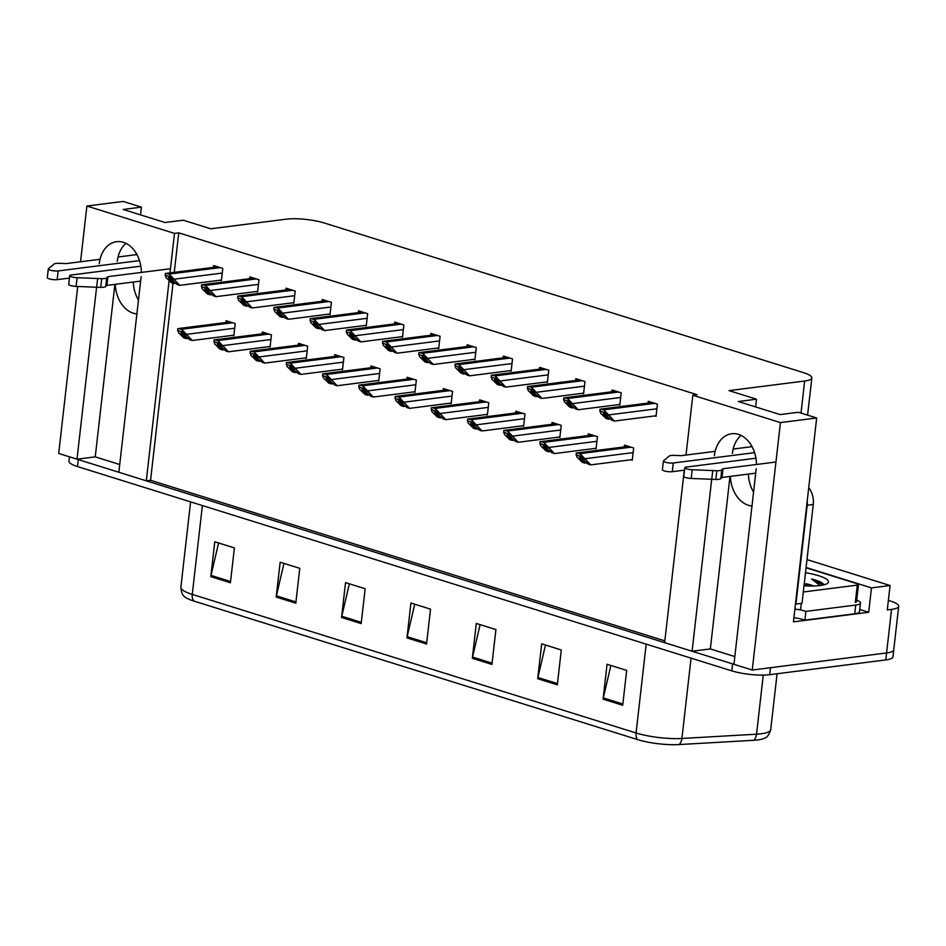 <?xml version="1.0" encoding="UTF-8"?>
<svg xmlns="http://www.w3.org/2000/svg" width="946" height="946" viewBox="0 0 946 946"><rect width="100%" height="100%" fill="white"/><g stroke="black" fill="none" stroke-linecap="round" stroke-linejoin="round"><path stroke-width="1.42" d="M138.459 300.036A28.747 21.013 82.8 0 1 133.291 282.026M136.886 313.906A28.747 21.013 82.8 0 1 133.268 313.197A28.747 21.013 82.8 0 1 115.306 284.32M753.56 492.097A28.747 21.013 82.8 0 1 748.392 474.088M730.407 476.382A28.747 21.013 -97.2 0 0 748.369 505.259A28.747 21.013 -97.2 0 0 751.987 505.956M756.457 464.474A28.747 21.013 -97.2 0 0 731.672 433.753A28.747 21.013 -97.2 0 0 714.372 455.736M741.025 435.408A28.747 21.013 -97.2 0 0 732.37 453.453M711.688 479.315L692.094 651.25L664.636 642.677L684.289 470.174M686.016 455.05L692.827 395.239L780.438 422.59L752.247 670.028L733.942 664.317L756.221 468.802M859.748 609.496L868.688 612.287L793.434 621.865L816.67 417.978L798.365 412.267L780.131 414.585L738.282 401.518L756.516 399.2L729.059 390.627L804.668 381.013A26.949 5.83 6.5 0 0 811.834 377.939A26.949 5.83 6.5 0 0 803.296 372.57L324.182 222.972A26.949 5.83 6.5 0 0 286.331 219.165L210.721 228.778L183.264 220.205L165.03 222.523L123.181 209.468L141.415 207.139L123.11 201.427L86.89 206.039L80.54 261.77M806.087 567.482L871.467 587.892L868.688 612.287M871.467 587.892L890.068 585.527L806.985 559.594M888.377 600.379L890.162 600.947A26.949 5.83 -173.5 0 1 898.7 606.315A26.949 5.83 -173.5 0 1 891.546 609.39L887.289 609.922L890.068 585.527M898.7 606.315L893.734 649.878A26.949 5.83 -173.5 0 1 886.579 652.953L752.247 670.028M780.438 422.59L816.67 417.978M77.726 286.472L58.687 453.477L77.004 459.188L96.587 287.253M141.356 272.424A28.747 21.013 -97.2 0 0 116.571 241.703A28.747 21.013 -97.2 0 0 99.271 263.674M169.121 280.56L146.299 480.828L118.841 472.255L141.12 276.74M86.89 206.039L174.49 233.39L169.996 272.897M119.728 464.521L95.239 456.871L77.004 459.188M729.993 476.429L710.34 648.932L734.829 656.583M710.34 648.932L692.094 651.25M173.012 283.232L150.556 480.296L664.849 640.868M150.556 480.296L146.299 480.828M135.999 254.711L136.165 253.209M140.54 214.884L141.415 207.139M751.1 446.772L751.266 445.259M755.641 406.934L756.516 399.2M692.827 395.239L697.084 394.695L178.747 232.846L174.49 233.39M178.747 232.846L174.253 272.353M437.395 348.081L438.708 348.483L440.091 336.279L430.938 333.43L430.737 335.227M364.955 325.459L366.256 325.862L367.651 313.67L358.499 310.808L358.298 312.606M328.735 314.143L330.036 314.557L331.431 302.353L322.279 299.504L322.066 301.301M292.515 302.838L293.816 303.24L295.211 291.049L286.059 288.187L285.846 289.996M256.295 291.534L257.596 291.936L258.991 279.732L249.839 276.882L249.626 278.68M401.175 336.764L402.488 337.178L403.871 324.975L394.719 322.113L394.517 323.922M473.615 359.385L474.927 359.787L476.311 347.596L467.158 344.734L466.957 346.543M509.835 370.69L511.147 371.104L512.531 358.901L503.378 356.051L503.177 357.848M546.067 382.007L547.367 382.409L548.751 370.217L539.598 367.355L539.397 369.153M582.287 393.311L583.587 393.725L584.971 381.522L575.818 378.66L575.617 380.469M618.507 404.628L619.807 405.03L621.191 392.827L612.038 389.977L611.837 391.774M654.727 415.933L656.027 416.335L657.423 404.143L648.258 401.281L648.057 403.091M220.075 280.217L221.376 280.631L222.771 268.428L213.619 265.566L213.406 267.375M413.65 391.904L414.951 392.318L416.346 380.115L407.194 377.265L406.981 379.062M341.21 369.295L342.511 369.697L343.906 357.505L334.754 354.644L334.541 356.441M304.99 357.978L306.291 358.392L307.687 346.189L298.522 343.327L298.321 345.136M268.77 346.674L270.071 347.076L271.455 334.884L262.302 332.022L262.101 333.82M377.43 380.599L378.731 381.002L380.126 368.81L370.974 365.948L370.761 367.758M449.87 403.221L451.171 403.623L452.566 391.431L443.414 388.57L443.201 390.367M486.09 414.525L487.391 414.939L488.786 402.736L479.634 399.874L479.421 401.683M522.31 425.842L523.611 426.244L525.006 414.052L515.854 411.191L515.653 412.988M558.53 437.147L559.843 437.549L561.226 425.357L552.074 422.495L551.873 424.305M594.75 448.451L596.063 448.865L597.446 436.662L588.294 433.812L588.093 435.609M630.97 459.768L632.283 460.17L633.666 447.978L624.514 445.117L624.313 446.914M232.55 335.357L233.851 335.771L235.235 323.567L226.082 320.718L225.881 322.515M114.892 284.368L95.239 456.871M117.269 261.392A28.747 21.013 82.8 0 1 125.924 243.347M646.189 644.131L636.067 732.973A35.924 7.781 6.5 0 0 681.912 738.459L756.54 734.202A35.924 7.781 6.5 0 0 761.152 733.789A35.924 7.781 6.5 0 0 770.706 729.685C769.157 734.664 767.147 737.49 764.664 738.14A32.33 7 -173.5 0 1 757.746 739.938A32.33 7 -173.5 0 1 753.595 740.304L678.968 744.573A32.33 7 -173.5 0 1 637.699 739.63L193.895 601.065A32.33 7 -173.5 0 1 184.848 596.831C182.59 595.637 181.265 592.444 180.875 587.241A35.924 7.781 6.5 0 0 192.263 594.395L636.067 732.973A8.987 5.806 107.3 0 0 637.699 739.63M733.942 664.293A26.949 5.83 -173.5 0 1 732.63 663.903L78.305 459.602A26.949 5.83 -173.5 0 1 77.04 459.188M769.689 674.687L885.787 659.918A26.949 5.83 -173.5 0 0 892.941 656.843L893.734 649.878A26.949 5.83 -173.5 0 1 886.579 652.953L770.482 667.71L769.689 674.687A26.949 5.83 -173.5 0 1 731.837 670.88L77.513 466.567A26.949 5.83 -173.5 0 1 68.975 461.199L69.472 456.847M276.185 597.056L280.158 562.208L299.776 568.333L295.802 603.181L276.185 597.056A7.19 4.647 107.3 0 1 276.398 595.838L295.944 601.94M210.804 576.634L214.777 541.786L234.395 547.911L230.422 582.76L210.804 576.634A7.19 4.647 107.3 0 1 211.017 575.416L230.564 581.518M472.326 658.298L476.299 623.449L495.917 629.575L491.944 664.423L472.326 658.298A7.19 4.647 107.3 0 1 472.539 657.08L492.086 663.181M537.706 678.708L541.68 643.859L561.297 649.985L557.324 684.833L537.706 678.708A7.19 4.647 107.3 0 1 537.919 677.49L557.466 683.591M603.087 699.129L607.06 664.269L626.678 670.395L622.705 705.255L603.087 699.129A7.19 4.647 107.3 0 1 603.3 697.912L622.846 704.013M341.565 617.466L345.538 582.618L365.156 588.743L361.183 623.591L341.565 617.466A7.19 4.647 107.3 0 1 341.778 616.248L361.325 622.35M406.946 637.888L410.919 603.028L430.536 609.153L426.563 644.001L406.946 637.888A7.19 4.647 107.3 0 1 407.158 636.658L426.705 642.76M414.726 604.222L407.158 636.658M349.346 583.812L341.778 616.248M610.868 665.464L603.3 697.912M545.487 645.054L537.919 677.49M480.107 624.632L472.539 657.08M218.585 542.98L211.017 575.416M283.966 563.39L276.398 595.838M181.36 333.702L181.076 332.306L189.626 339.673L192.239 340.489L182.483 330.142A4.494 3.287 -97.2 0 0 181.147 329.303L179.184 328.688A4.494 3.287 -97.2 0 0 178.12 328.593A4.494 3.287 -97.2 0 0 177.753 328.664L178.356 332.507L183.737 337.828L186.362 338.644L181.36 333.702L183.146 333.477M233.91 335.191L192.239 340.489M188.337 338.396L186.362 338.644M186.859 335.156L182.282 331.904L177.552 330.426M182.282 331.904L182.483 330.142M168.885 278.562L168.601 277.166L177.15 284.521L179.764 285.349L170.008 274.99A4.494 3.287 -97.2 0 0 168.672 274.151L166.709 273.548A4.494 3.287 -97.2 0 0 165.645 273.441A4.494 3.287 -97.2 0 0 165.278 273.524L165.881 277.367L171.273 282.688L173.887 283.504L168.885 278.562L170.67 278.337M221.447 280.04L179.764 285.349M175.861 283.256L173.887 283.504M174.383 280.016L169.807 276.764L165.077 275.286M169.807 276.764L170.008 274.99M217.58 345.018L217.296 343.623L225.846 350.978L228.459 351.794L218.703 341.447A4.494 3.287 -97.2 0 0 217.367 340.607L215.404 339.992A4.494 3.287 -97.2 0 0 214.34 339.898A4.494 3.287 -97.2 0 0 213.973 339.969L214.576 343.812L219.957 349.145L222.582 349.961L217.58 345.018L219.366 344.782M270.142 346.496L228.459 351.794M224.557 349.713L222.582 349.961M223.079 346.473L218.502 343.221L213.772 341.743M218.502 343.221L218.703 341.447M253.8 356.323L253.516 354.927L262.066 362.294L264.679 363.11L254.923 352.752A4.494 3.287 -97.2 0 0 253.587 351.912L251.624 351.309A4.494 3.287 -97.2 0 0 250.56 351.203A4.494 3.287 -97.2 0 0 250.193 351.285L250.796 355.128L256.177 360.45L258.802 361.266L253.8 356.323L255.586 356.098M306.362 357.801L264.679 363.11M260.777 361.017L258.802 361.266M259.299 357.777L254.722 354.525L249.992 353.047M254.722 354.525L254.923 352.752M290.02 367.627L289.736 366.244L298.286 373.599L300.899 374.415L291.143 364.068A4.494 3.287 -97.2 0 0 289.807 363.229L287.844 362.614A4.494 3.287 -97.2 0 0 286.78 362.519A4.494 3.287 -97.2 0 0 286.413 362.59L287.016 366.433L292.409 371.766L295.022 372.582L290.02 367.627L291.806 367.403M342.582 369.117L300.899 374.415M296.997 372.322L295.022 372.582M295.519 369.082L290.942 365.83L286.212 364.364M290.942 365.83L291.143 364.068M205.105 289.866L204.821 288.483L213.37 295.838L215.984 296.654L206.228 286.307A4.494 3.287 -97.2 0 0 204.892 285.467L202.929 284.852A4.494 3.287 -97.2 0 0 201.865 284.758A4.494 3.287 -97.2 0 0 201.51 284.829L202.101 288.672L207.493 294.005L210.107 294.821L205.105 289.866L206.89 289.642M257.667 291.356L215.984 296.654M212.093 294.561L210.107 294.821M210.603 291.321L206.027 288.069L201.297 286.603M206.027 288.069L206.228 286.307M241.325 301.183L241.041 299.787L249.59 307.143L252.215 307.958L242.448 297.612A4.494 3.287 -97.2 0 0 241.112 296.772L239.149 296.157A4.494 3.287 -97.2 0 0 238.085 296.063A4.494 3.287 -97.2 0 0 237.73 296.133L238.333 299.977L243.713 305.31L246.327 306.126L241.325 301.183L243.11 300.958M293.887 302.661L252.215 307.958M248.313 305.877L246.327 306.126M246.823 302.637L242.247 299.385L237.529 297.907M242.247 299.385L242.448 297.612M277.545 312.487L277.261 311.092L285.81 318.459L288.435 319.275L278.668 308.928A4.494 3.287 -97.2 0 0 277.332 308.089L275.369 307.474A4.494 3.287 -97.2 0 0 274.316 307.367A4.494 3.287 -97.2 0 0 273.95 307.45L274.553 311.293L279.933 316.614L282.547 317.43L277.545 312.487L279.33 312.263M330.107 313.977L288.435 319.275M284.533 317.182L282.547 317.43M283.043 313.942L278.467 310.69L273.749 309.212M278.467 310.69L278.668 308.928M313.765 323.804L313.481 322.409L322.042 329.764L324.655 330.58L314.888 320.233A4.494 3.287 -97.2 0 0 313.552 319.393L311.589 318.778A4.494 3.287 -97.2 0 0 310.536 318.684A4.494 3.287 -97.2 0 0 310.17 318.755L310.773 322.598L316.153 327.931L318.767 328.747L313.765 323.804L315.55 323.567M366.327 325.282L324.655 330.58M320.753 328.487L318.767 328.747M319.263 325.258L314.687 322.007L309.969 320.528M314.687 322.007L314.888 320.233M755.937 458.219L686.347 467.076A5.735 1.242 -173.5 0 0 684.821 467.726A5.735 1.242 -173.5 0 0 692.188 469.748L716.832 470.741L715.838 479.456L691.195 478.463L692.188 469.748M854.723 613.777A17.962 3.89 6.5 0 0 859.5 611.731L860.482 603.016A17.962 3.89 -173.5 0 1 855.716 605.062L805.874 611.4L804.88 620.115L854.723 613.777L855.716 605.062M856.709 600.107A17.962 3.89 -173.5 0 1 860.482 603.016M793.919 617.679A17.962 3.89 -173.5 0 1 804.88 620.115M798.507 609.543A17.962 3.89 -173.5 0 1 805.874 611.4M795.48 603.95A17.962 13.138 82.8 0 1 795.929 604.08L802.007 603.312L813.264 504.502A17.962 13.138 -97.2 0 0 808.724 487.71M795.929 604.08L807.186 505.282A17.962 13.138 -97.2 0 0 807.245 500.635M752.058 446.654L733.15 449.054M715.152 451.348L681.167 455.665L675.278 455.393A8.987 1.939 -173.5 0 0 669.39 455.937L663.536 460.808A5.735 1.242 -173.5 0 0 663.394 461.033A5.735 1.242 -173.5 0 0 666.942 462.606A5.735 1.242 -173.5 0 0 673.268 462.996L754.601 452.649M684.537 470.138L672.275 471.699L673.268 462.996M663.394 461.033L662.401 469.748A5.735 1.242 6.5 0 0 665.949 471.321A5.735 1.242 6.5 0 0 672.275 471.699M723.004 468.731L722.023 477.446L720.769 478.617L721.763 469.914L723.004 468.731L775.957 462.003M755.724 473.154L722.023 477.446M684.821 467.726L683.828 476.441A5.735 1.242 6.5 0 0 691.195 478.463M720.769 478.617A8.987 1.939 -173.5 0 1 715.838 479.456M721.763 469.914A8.987 1.939 -173.5 0 1 716.832 470.741M712.752 470.6L711.759 479.315M140.848 266.169L71.246 275.014A5.735 1.242 -173.5 0 0 69.72 275.664A5.735 1.242 -173.5 0 0 77.087 277.698L101.73 278.692L100.737 287.407L76.094 286.413L77.087 277.698M136.957 254.592L118.049 256.993M100.051 259.287L66.066 263.603L60.177 263.331A8.987 1.939 -173.5 0 0 54.289 263.875L48.435 268.747A5.735 1.242 -173.5 0 0 48.293 268.983A5.735 1.242 -173.5 0 0 51.841 270.556A5.735 1.242 -173.5 0 0 58.167 270.934L139.5 260.588M69.448 278.089L57.174 279.649L58.167 270.934M48.293 268.983L47.3 277.698A5.735 1.242 6.5 0 0 50.848 279.271A5.735 1.242 6.5 0 0 57.174 279.649M107.915 276.67L106.922 285.385L105.68 286.567L106.662 277.852L107.915 276.67L170.469 268.723M140.623 281.104L106.922 285.385M69.72 275.664L68.727 284.379A5.735 1.242 6.5 0 0 76.094 286.413M105.68 286.567A8.987 1.939 -173.5 0 1 100.737 287.407M106.662 277.852A8.987 1.939 -173.5 0 1 101.73 278.692M97.651 278.538L96.658 287.253M805.495 572.673A31.443 6.799 -173.5 0 1 827.525 583.351A31.443 6.799 -173.5 0 1 820.123 585.527A31.443 6.799 -173.5 0 1 803.994 585.799M812.389 586.012L805.838 583.717A22.456 4.86 6.5 0 1 813.82 585.988M801.286 603.406L800.6 609.496A4.494 0.97 -173.5 0 1 794.9 609.023M806.051 567.777L857.052 583.706A4.494 0.97 -173.5 0 1 858.483 584.593A4.494 0.97 -173.5 0 1 857.289 585.113L803.296 591.971M823.718 584.888L823.339 584.013C821.66 582.239 817.746 580.56 811.562 578.987L820.147 585.527M808.617 585.988L804.112 584.841M823.15 585.018L811.562 578.987M326.24 378.944L325.956 377.549L334.506 384.904L337.119 385.72L327.363 375.373A4.494 3.287 -97.2 0 0 326.027 374.533L324.064 373.93A4.494 3.287 -97.2 0 0 323 373.824A4.494 3.287 -97.2 0 0 322.633 373.906L323.236 377.738L328.629 383.071L331.242 383.887L326.24 378.944L328.026 378.719M378.802 380.422L337.119 385.72M333.217 383.638L331.242 383.887M331.739 380.398L327.162 377.147L322.432 375.668M327.162 377.147L327.363 375.373M362.46 390.249L362.176 388.865L370.726 396.22L373.339 397.036L363.583 386.689A4.494 3.287 -97.2 0 0 362.247 385.85L360.284 385.235A4.494 3.287 -97.2 0 0 359.22 385.14A4.494 3.287 -97.2 0 0 358.853 385.211L359.456 389.054L364.849 394.376L367.462 395.192L362.46 390.249L364.245 390.024M415.022 391.739L373.339 397.036M369.448 394.943L367.462 395.192M367.959 391.703L363.382 388.451L358.652 386.973M363.382 388.451L363.583 386.689M398.68 401.565L398.396 400.17L406.946 407.525L409.571 408.341L399.803 397.994A4.494 3.287 -97.2 0 0 398.467 397.154L396.504 396.54A4.494 3.287 -97.2 0 0 395.44 396.445A4.494 3.287 -97.2 0 0 395.085 396.516L395.688 400.359L401.069 405.692L403.682 406.508L398.68 401.565L400.465 401.329M451.242 403.043L409.571 408.341M405.668 406.26L403.682 406.508M404.179 403.02L399.602 399.768L394.884 398.29M399.602 399.768L399.803 397.994M349.996 335.109L349.701 333.713L358.262 341.08L360.875 341.896L351.108 331.538A4.494 3.287 -97.2 0 0 349.772 330.698L347.821 330.095A4.494 3.287 -97.2 0 0 346.756 329.988A4.494 3.287 -97.2 0 0 346.39 330.071L346.993 333.914L352.373 339.236L354.987 340.052L349.996 335.109L351.77 334.884M402.547 336.587L360.875 341.896M356.973 339.803L354.987 340.052M355.495 336.563L350.907 333.311L346.189 331.833M350.907 333.311L351.108 331.538M386.216 346.413L385.921 345.03L394.482 352.385L397.095 353.201L387.328 342.854A4.494 3.287 -97.2 0 0 386.003 342.014L384.041 341.4A4.494 3.287 -97.2 0 0 382.976 341.305A4.494 3.287 -97.2 0 0 382.61 341.376L383.213 345.219L388.593 350.552L391.206 351.368L386.216 346.413L387.99 346.189M438.767 347.903L397.095 353.201M393.193 351.108L391.206 351.368M391.715 347.868L387.127 344.616L382.409 343.15M387.127 344.616L387.328 342.854M422.436 357.73L422.141 356.335L430.702 363.69L433.315 364.506L423.548 354.159A4.494 3.287 -97.2 0 0 422.223 353.319L420.261 352.704A4.494 3.287 -97.2 0 0 419.196 352.61A4.494 3.287 -97.2 0 0 418.83 352.692L419.433 356.524L424.813 361.857L427.426 362.673L422.436 357.73L424.222 357.505M474.987 359.208L433.315 364.506M429.413 362.424L427.426 362.673M427.935 359.184L423.347 355.933L418.629 354.454M423.347 355.933L423.548 354.159M434.9 412.87L434.616 411.475L443.166 418.841L445.791 419.657L436.023 409.311A4.494 3.287 -97.2 0 0 434.687 408.471L432.724 407.856A4.494 3.287 -97.2 0 0 431.672 407.75A4.494 3.287 -97.2 0 0 431.305 407.832L431.908 411.676L437.289 416.997L439.902 417.813L434.9 412.87L436.685 412.645M487.462 414.348L445.791 419.657M441.888 417.564L439.902 417.813M440.398 414.324L435.822 411.072L431.104 409.594M435.822 411.072L436.023 409.311M471.12 424.175L470.836 422.791L479.397 430.146L482.011 430.962L472.243 420.615A4.494 3.287 -97.2 0 0 470.907 419.776L468.944 419.161A4.494 3.287 -97.2 0 0 467.892 419.066A4.494 3.287 -97.2 0 0 467.525 419.137L468.128 422.98L473.508 428.313L476.122 429.129L471.12 424.175L472.905 423.95M523.682 425.665L482.011 430.962M478.108 428.869L476.122 429.129M476.618 425.629L472.042 422.377L467.324 420.911M472.042 422.377L472.243 420.615M507.352 435.491L507.056 434.096L515.617 441.451L518.231 442.267L508.463 431.92A4.494 3.287 -97.2 0 0 507.127 431.08L505.176 430.477A4.494 3.287 -97.2 0 0 504.112 430.371A4.494 3.287 -97.2 0 0 503.745 430.454L504.348 434.285L509.728 439.618L512.342 440.434L507.352 435.491L509.125 435.266M559.902 436.969L518.231 442.267M514.328 440.186L512.342 440.434M512.85 436.946L508.262 433.694L503.544 432.216M508.262 433.694L508.463 431.92M543.572 446.796L543.276 445.412L551.837 452.767L554.451 453.583L544.683 443.236A4.494 3.287 -97.2 0 0 543.347 442.397L541.396 441.782A4.494 3.287 -97.2 0 0 540.332 441.687A4.494 3.287 -97.2 0 0 539.965 441.758L540.568 445.601L545.948 450.923L548.562 451.739L543.572 446.796L545.345 446.571M596.122 448.286L554.451 453.583M550.548 451.49L548.562 451.739M549.07 448.25L544.482 444.998L539.764 443.52M544.482 444.998L544.683 443.236M579.792 458.112L579.496 456.717L588.057 464.072L590.671 464.888L580.903 454.541A4.494 3.287 -97.2 0 0 579.579 453.702L577.616 453.087A4.494 3.287 -97.2 0 0 576.552 452.992A4.494 3.287 -97.2 0 0 576.185 453.063L576.788 456.906L582.168 462.239L584.782 463.055L579.792 458.112L581.577 457.876M632.342 459.59L590.671 464.888M586.768 462.807L584.782 463.055M585.29 459.567L580.702 456.315L575.984 454.837M580.702 456.315L580.903 454.541M458.656 369.035L458.361 367.639L466.922 375.006L469.535 375.822L459.78 365.475A4.494 3.287 -97.2 0 0 458.443 364.636L456.48 364.021A4.494 3.287 -97.2 0 0 455.416 363.926A4.494 3.287 -97.2 0 0 455.05 363.997L455.653 367.84L461.033 373.162L463.646 373.977L458.656 369.035L460.442 368.81M511.207 370.525L469.535 375.822M465.633 373.729L463.646 373.977M464.155 370.489L459.579 367.237L454.849 365.759M459.579 367.237L459.78 365.475M494.876 380.351L494.592 378.956L503.142 386.311L505.755 387.127L496 376.78A4.494 3.287 -97.2 0 0 494.663 375.94L492.7 375.326A4.494 3.287 -97.2 0 0 491.636 375.231A4.494 3.287 -97.2 0 0 491.27 375.302L491.873 379.145L497.253 384.478L499.866 385.294L494.876 380.351L496.662 380.115M547.427 381.829L505.755 387.127M501.853 385.046L499.866 385.294M500.375 381.806L495.799 378.554L491.069 377.076M495.799 378.554L496 376.78M531.096 391.656L530.812 390.26L539.362 397.627L541.975 398.443L532.22 388.085A4.494 3.287 -97.2 0 0 530.883 387.245L528.92 386.642A4.494 3.287 -97.2 0 0 527.856 386.536A4.494 3.287 -97.2 0 0 527.49 386.618L528.093 390.462L533.473 395.783L536.098 396.599L531.096 391.656L532.882 391.431M583.647 393.134L541.975 398.443M538.073 396.35L536.098 396.599M536.595 393.11L532.019 389.858L527.289 388.38M532.019 389.858L532.22 388.085M567.316 402.961L567.032 401.577L575.582 408.932L578.195 409.748L568.44 399.401A4.494 3.287 -97.2 0 0 567.103 398.562L565.14 397.947A4.494 3.287 -97.2 0 0 564.076 397.852A4.494 3.287 -97.2 0 0 563.71 397.923L564.313 401.766L569.693 407.099L572.318 407.915L567.316 402.961L569.102 402.736M619.878 404.45L578.195 409.748M574.293 407.655L572.318 407.915M572.815 404.415L568.239 401.163L563.509 399.697M568.239 401.163L568.44 399.401M603.536 414.277L603.252 412.882L611.802 420.237L614.415 421.053L604.66 410.706A4.494 3.287 -97.2 0 0 603.323 409.866L601.36 409.263A4.494 3.287 -97.2 0 0 600.296 409.157A4.494 3.287 -97.2 0 0 599.93 409.24L600.533 413.071L605.913 418.404L608.538 419.22L603.536 414.277L605.322 414.052M656.098 415.755L614.415 421.053M610.513 418.972L608.538 419.22M609.035 415.732L604.459 412.48L599.729 411.002M604.459 412.48L604.66 410.706M891.546 609.39L885.787 659.918M804.668 381.013L801.014 413.095M753.595 740.304A8.987 5.463 86.7 0 0 756.54 734.202L763.268 675.101M193.895 601.065A8.987 5.806 -72.7 0 1 192.263 594.395L202.385 505.554M691.065 658.144L681.912 738.459A8.987 5.463 86.7 0 1 678.968 744.573M731.837 670.88L732.63 663.903M77.513 466.567L78.305 459.602M230.658 322.137L179.184 328.688M232.621 322.752L181.147 329.303M234.714 328.215L186.953 334.293M218.183 266.997L166.709 273.548M220.146 267.612L168.672 274.151M222.239 273.075L174.49 279.141M266.878 333.453L215.404 339.992M268.841 334.068L217.367 340.607M270.934 339.531L223.173 345.597M303.098 344.758L251.624 351.309M305.061 345.373L253.587 351.912M307.154 350.836L259.393 356.914M339.318 356.074L287.844 362.614M341.281 356.677L289.807 363.229M343.374 362.141L295.613 368.219M254.403 278.301L202.929 284.852M256.366 278.916L204.892 285.467M258.459 284.379L210.71 290.457M290.623 289.618L239.149 296.157M292.586 290.233L241.112 296.772M294.679 295.696L246.93 301.762M326.855 300.923L275.369 307.474M328.806 301.538L277.332 308.089M330.899 307.001L283.15 313.079M363.075 312.239L311.589 318.778M365.038 312.854L313.552 319.393M367.119 318.317L319.37 324.383M807.186 505.282L813.264 504.502M857.289 585.113L855.302 602.531M375.538 367.379L324.064 373.93M377.501 367.994L326.027 374.533M379.594 373.457L331.845 379.523M411.758 378.684L360.284 385.235M413.721 379.299L362.247 385.85M415.814 384.762L368.065 390.84M447.978 390L396.504 396.54M449.941 390.615L398.467 397.154M452.034 396.078L404.285 402.145M399.295 323.544L347.821 330.095M401.258 324.159L349.772 330.698M403.339 329.622L355.59 335.688M435.515 334.86L384.041 341.4M437.478 335.463L386.003 342.014M439.559 340.927L391.81 347.005M471.735 346.165L420.261 352.704M473.698 346.78L422.223 353.319M475.779 352.243L428.03 358.309M484.21 401.305L432.724 407.856M486.161 401.92L434.687 408.471M488.254 407.383L440.505 413.461M520.43 412.622L468.944 419.161M522.381 413.225L470.907 419.776M524.474 418.688L476.725 424.766M556.65 423.926L505.176 430.477M558.613 424.541L507.127 431.08M560.694 430.004L512.945 436.071M592.87 435.231L541.396 441.782M594.833 435.846L543.347 442.397M596.914 441.309L549.165 447.387M629.09 446.547L577.616 453.087M631.053 447.162L579.579 453.702M633.134 452.626L585.385 458.692M507.955 357.47L456.48 364.021M509.918 358.085L458.443 364.636M511.999 363.548L464.25 369.626M544.175 368.786L492.7 375.326M546.138 369.401L494.663 375.94M548.231 374.864L500.469 380.931M580.395 380.091L528.92 386.642M582.358 380.706L530.883 387.245M584.451 386.169L536.689 392.247M616.615 391.408L565.14 397.947M618.578 392.011L567.103 398.562M620.671 397.474L572.909 403.552M652.835 402.712L601.36 409.263M654.798 403.327L603.323 409.866M656.891 408.79L609.129 414.856M811.834 377.939L807.588 415.152M180.875 587.241L190.607 501.877M770.706 729.685L777.08 673.741M230.126 321.971L178.12 328.593M217.651 266.831L165.645 273.441M266.346 333.288L214.34 339.898M302.566 344.592L250.56 351.203M338.786 355.909L286.78 362.519M253.871 278.136L201.865 284.758M290.091 289.452L238.085 296.063M326.323 300.757L274.316 307.367M362.543 312.074L310.536 318.684M858.483 584.593L856.497 602.023M375.006 367.214L323 373.824M411.226 378.518L359.22 385.14M447.446 389.835L395.44 396.445M398.763 323.378L346.756 329.988M434.983 334.683L382.976 341.305M471.203 346L419.196 352.61M483.678 401.139L431.672 407.75M519.898 412.456L467.892 419.066M556.118 423.761L504.112 430.371M592.338 435.065L540.332 441.687M628.558 446.382L576.552 452.992M507.423 357.304L455.416 363.926M543.643 368.621L491.636 375.231M579.863 379.925L527.856 386.536M616.083 391.23L564.076 397.852M652.302 402.547L600.296 409.157"/></g></svg>

